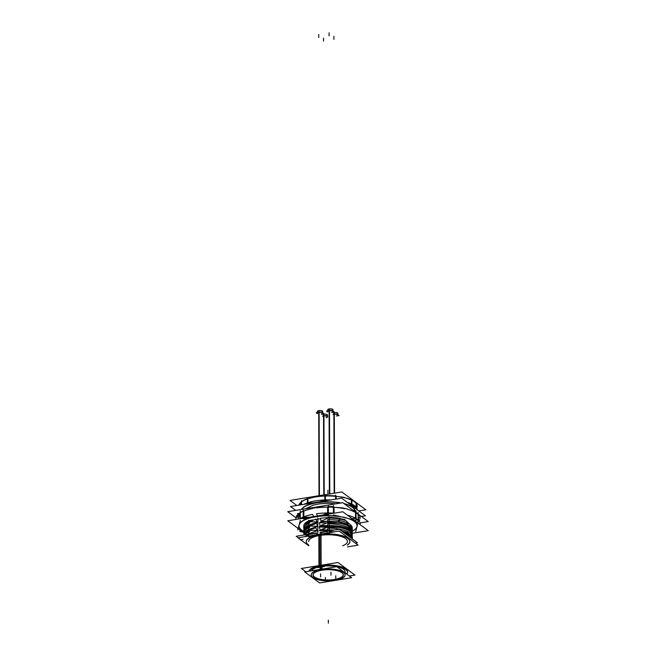 <?xml version="1.0" encoding="UTF-8"?>
<svg xmlns="http://www.w3.org/2000/svg" width="656" height="656" viewBox="0 0 656 656"><rect width="100%" height="100%" fill="white"/><g stroke="black" fill="none" stroke-linecap="round" stroke-linejoin="round"><path stroke-width="0.98" d="M352.559 507.154A27.109 9.373 179.8 0 1 355.035 510.614A27.109 9.373 179.8 0 0 352.559 507.154A27.109 9.373 179.8 0 0 343.974 503.554M354.33 505.801A29.069 10.053 179.8 0 1 356.159 507.58A29.069 10.053 179.8 0 0 354.33 505.801A29.069 10.053 179.8 0 0 351.878 504.325M356.126 507.76L355.946 508.777L356.126 507.76M356.151 507.203L356.142 503.455A29.069 10.053 -0.2 0 0 351.87 500.2A29.069 10.053 -0.2 0 1 356.142 503.455L356.151 507.203M351.419 499.987L350.173 499.437M349.812 499.29L343.736 497.297L335.929 496.297M316.397 496.535L307.73 498.822L316.397 496.535L325.064 495.993M305.557 499.651A29.069 10.053 -0.2 0 1 307.385 498.945A29.069 10.053 -0.2 0 0 301.498 501.906A29.069 10.053 -0.2 0 1 305.475 499.683M301.457 501.93L300.464 504.907L301.457 501.93L301.473 504.743M325.409 495.665A27.454 9.496 -0.2 0 1 335.618 495.969A27.454 9.496 -0.2 0 0 325.409 495.665M329.788 493.927L329.492 408.893A2.665 0.918 -0.2 0 0 327.738 409.762L327.738 411.583A2.665 0.918 -0.2 0 1 329.287 410.746A2.665 0.918 -0.2 0 1 333.068 411.566L333.059 409.746A2.665 0.918 -0.2 0 0 329.074 408.959L329.369 493.993M322.719 416.289A2.665 0.918 -0.2 0 1 323.728 416.002A2.665 0.918 -0.2 0 1 327.516 416.822L327.508 415.01A2.665 0.918 -0.2 0 0 323.515 414.223L323.793 494.903M319.431 495.616L319.136 410.582A2.665 0.918 -0.2 0 0 317.373 411.46L317.381 413.28A2.665 0.918 -0.2 0 1 318.923 412.435A2.665 0.918 -0.2 0 1 322.711 413.255L322.703 411.443A2.665 0.918 -0.2 0 0 318.709 410.656L319.013 495.69M333.076 414.592A2.665 0.918 -0.2 0 1 334.084 414.313A2.665 0.918 -0.2 0 1 337.873 415.133L337.865 413.313A2.665 0.918 -0.2 0 0 333.871 412.526L334.158 493.214M300.227 512.738L298.332 519.044L300.227 512.738L300.251 518.552M317.537 507.252L313.863 507.851L317.537 507.252M328.328 506.539A29.176 10.086 -0.2 0 1 333.379 506.694A29.176 10.086 -0.2 0 0 328.328 506.539M343.154 507.982L346.475 508.777L343.154 507.982M352.174 531.303A29.176 10.086 179.8 0 0 356.741 527.399A29.176 10.086 179.8 0 1 352.174 531.303M299.046 525.71A28.971 10.02 179.8 0 0 303.63 531.311A29.176 10.086 179.8 0 1 298.849 525.981A29.176 10.086 179.8 0 0 303.63 531.327L310.034 524.734L317.168 522.225M356.782 527.244L357.135 525.858L356.782 527.244M351.436 525.743L344.712 519.601L351.436 525.743M313.461 507.916L303.679 511.032L313.461 507.916M299.218 515.099L296.225 516.592A32.177 11.127 -0.2 0 1 303.195 511.237A31.972 11.054 -0.2 0 0 300.276 512.713A31.972 11.054 -0.2 0 1 303.195 511.237A32.177 11.127 -0.2 0 1 312.469 508.556L314.003 507.785M355.486 512.426L352.026 510.778M356.044 512.754A31.972 11.054 -0.2 0 1 358.127 514.361L358.151 520.11L358.127 514.361A31.972 11.054 -0.2 0 0 356.044 512.754M358.119 520.61L357.75 522.857L358.119 520.61M310.222 520.38L313.06 519.913M328.804 521.897L328.804 521.356L328.804 521.897M321.342 525.276L328.804 522.102L321.342 525.276L321.342 525.735L327.746 525.513L321.342 525.735L321.342 525.276M328.82 526.178L328.82 525.628L328.82 526.178M351.895 534.968L350.017 530.401C345.581 527.67 338.512 526.325 328.82 526.374L321.358 529.999L327.762 529.794L321.358 529.999L321.358 529.548L328.82 526.374C338.512 526.325 345.581 527.67 350.017 530.401L352.264 533.615M328.836 530.343L328.836 529.9L328.836 530.343M321.366 532.5L321.374 533.992L321.366 532.5L327.188 531.549M316.561 533.287L316.569 534.779L316.561 533.287L309.443 534.451M309.083 533.722L309.091 534.181L309.083 533.722L316.553 530.958L310.796 532.967M310.345 533.156L309.435 533.558M316.553 530.958L316.553 530.499L309.074 530.237L316.553 530.499L316.553 530.958M309.074 529.449L309.074 529.991L309.074 529.449M310.796 528.687L316.536 526.678L316.536 526.227L309.058 525.964L316.536 526.227L316.536 526.678M316.528 522.406L310.698 524.447L316.528 522.406L316.52 521.955L309.042 521.692L316.52 521.955L316.528 522.406M340.161 518.584L344.457 519.519L340.161 518.584L328.787 517.83L321.325 521.003M304.122 528.834L303.867 528.031L304.122 528.834M303.802 527.391L308.648 521.889L303.802 527.391M304.138 533.107L303.884 532.303M303.818 531.663L308.664 526.161L303.818 531.647M308.689 533.918L307.836 534.386L308.689 533.918M308.697 534.689A24.223 8.38 179.8 0 0 305.639 536.559A24.223 8.38 179.8 0 1 308.697 534.689M306.278 541.659A21.796 7.536 179.8 0 0 308.705 544.997A21.796 7.536 179.8 0 1 313.429 535.936A21.796 7.536 179.8 0 0 306.27 541.553M349.869 541.397A21.796 7.536 179.8 0 0 325.204 534.009A21.796 7.536 179.8 0 1 349.41 542.955A21.796 7.536 179.8 0 1 347.459 544.857A21.796 7.536 179.8 0 0 349.41 542.955A21.796 7.536 179.8 0 0 349.869 541.503M308.689 540.938L308.697 541.544A19.377 6.699 -0.2 0 1 319.923 535.419A19.377 6.699 -0.2 0 1 347.45 541.405L347.442 540.798M349.976 539.101L342.342 533.426L349.976 539.101M334.396 531.86L329.23 531.491L334.396 531.86M352.28 537.92L349.861 534.632L343.104 532.098L350.427 535.025L352.182 538.617M352.206 536.526L347.532 532.582M347.483 532.557L341.399 530.827M352.231 532.442L350.017 529.622L347.565 528.326M347.532 528.318L329.214 525.579M329.197 522.094L345.54 524.103L352.247 529.343M352.174 529.95L351.878 530.696L352.174 529.95M352.215 528.178L347.516 524.046L352.215 528.178M347.475 524.029L340.169 522.069M347.557 571.712A19.377 6.699 179.8 0 0 320.03 565.718A19.377 6.699 179.8 0 1 341.153 566.759A19.377 6.699 179.8 0 1 346.499 573.893A19.377 6.699 179.8 0 0 347.532 572.007M320.03 565.718A19.377 6.699 179.8 0 0 308.878 571.237A19.377 6.699 179.8 0 1 320.03 565.718M318.029 566.973A17.277 5.978 -0.2 0 1 324.064 565.989A17.277 5.978 -0.2 0 0 318.029 566.973M324.285 566.079A16.958 5.863 -0.2 0 1 336.733 566.686A16.958 5.863 -0.2 0 0 324.285 566.079M344.892 572.704A16.958 5.863 -0.2 0 0 336.823 566.702A16.958 5.863 -0.2 0 1 345.13 571.72L345.13 571.499M311.477 570.818A16.958 5.863 -0.2 0 1 317.816 567.169A16.958 5.863 -0.2 0 0 311.477 570.818M345.138 574.746A16.958 5.863 179.8 0 0 321.055 569.506A16.958 5.863 179.8 0 0 311.231 574.869M311.239 574.976A16.958 5.863 179.8 0 0 335.323 580.101A16.958 5.863 179.8 0 0 345.138 574.853M342.194 572.909A14.99 5.182 -0.2 0 1 334.494 579.494A14.99 5.182 -0.2 0 1 317.898 578.608A14.99 5.182 -0.2 0 1 314.24 572.942A14.99 5.182 -0.2 0 1 321.883 570.121A14.99 5.182 -0.2 0 1 342.12 572.844M361.358 516.469L365.408 515.813L341.669 498.175L290.518 506.53L295.692 510.376M354.806 510.565A26.904 9.307 179.8 0 0 351.616 506.768M352.395 506.145L353.691 505.095A29.266 10.119 179.8 0 1 357.225 509.728M353.863 507.236L355.232 506.243A29.266 10.119 179.8 0 0 347.278 502.34M353.035 507.826A26.904 9.307 179.8 0 0 344.375 503.857M340.644 503.037A26.904 9.307 179.8 0 0 301.662 509.409M330.96 499.921A29.266 10.119 179.8 0 0 303.802 504.366M356.077 508.876L356.093 502.529M356.208 507.268L356.2 503.316A29.069 10.053 179.8 0 0 351.87 499.987M356.208 507.875A29.069 10.053 179.8 0 0 351.878 504.546M351.436 503.882L351.419 499.765M351.157 498.863L351.862 499.036L351.887 505.227L350.821 504.972M335.61 495.132L335.626 499.159M336.159 499.077L336.151 496.1M328.795 500.282A29.069 10.053 179.8 0 0 325.425 500.323M324.851 500.348L324.835 495.78M335.618 496.051A29.069 10.053 179.8 0 0 325.417 495.764M307.402 503.98L307.385 497.789M325.433 501.036L325.409 494.845M307.918 503.111L307.902 498.552M307.402 503.283A29.069 10.053 179.8 0 0 305.253 504.128M301.375 504.759L301.366 501.783A29.069 10.053 179.8 0 1 307.385 498.724M301.506 504.735L301.489 500.708M300.661 504.152L298.857 505.071A29.266 10.119 -0.2 0 0 298.824 505.177A29.266 10.119 -0.2 0 1 305.401 499.716A29.266 10.119 -0.2 0 1 316.192 496.863L317.004 496.403M296.84 505.497L290.018 500.43L341.858 491.959L365.876 509.794L358.857 510.942M315.962 496.576L315.085 497.043A29.266 10.119 -0.2 0 1 345.286 497.888L344.088 497.363M300.555 504.546L299.595 505.054M356.208 506.17L357.143 506.694A29.266 10.119 -0.2 0 1 356.667 507.949M343.154 497.133L344.285 497.65A29.266 10.119 -0.2 0 1 350.452 499.552A29.266 10.119 -0.2 0 1 357.036 507.121L356.208 506.645M333.068 412.247L334.257 412.05L331.821 410.238L326.549 411.099L327.738 411.984M322.711 414.469A2.665 0.918 -0.2 0 1 323.933 414.157L324.22 494.837M327.754 416.609L326.262 415.502L322.719 416.076M322.711 413.936L323.9 413.739L321.465 411.935L316.192 412.796L317.381 413.674M333.076 412.78A2.665 0.918 -0.2 0 1 334.298 412.46L334.576 493.148M337.873 415.814L339.062 415.617L336.626 413.805L333.076 414.387M300.12 513.205L297.488 513.64L300.128 515.591M360.029 522.914L368.229 521.569L357.741 513.779M356.151 512.598L342.793 502.685L287.746 511.68L296.168 517.937M358.217 518.986L359.759 519.913A32.177 11.127 -0.2 0 1 359.045 521.061M352.182 531.278A28.971 10.02 179.8 0 0 356.626 527.326M317.717 526.153L316.372 523.316L306.303 527.326L303.818 532.656L287.771 520.774L342.826 511.77L368.254 530.663L352.452 533.246M328.328 505.276L328.361 514.796L303.22 518.904L303.187 509.384M303.851 517.248L303.835 510.753M303.22 517.51A31.972 11.054 179.8 0 0 300.94 518.617M300.136 518.625L300.112 512.59A31.972 11.054 179.8 0 1 303.195 511.016M313.716 516.534L312.486 514.394A32.177 11.127 179.8 0 0 299.849 518.798M312.871 517.33A28.971 10.02 179.8 0 0 299.407 524.333M297.824 528.236L297.832 529.9L300.309 520.347M300.3 518.724L300.276 510.827M298.865 516.485L295.823 518.125A32.177 11.127 -0.2 0 0 295.971 519.429M299.956 529.818L299.964 531.483L303.736 532.393M298.259 528.564A31.972 11.054 179.8 0 0 299.849 529.745M317.643 507.186L316.512 507.892A32.177 11.127 -0.2 0 1 344.638 508.679L342.973 507.9M333.412 514.944L356.069 520.38L356.036 510.86L352.731 510.065M333.379 505.415L333.404 513.312M346.253 508.687L348.279 509.556A32.177 11.127 -0.2 0 1 352.731 511.057A32.177 11.127 -0.2 0 1 360.152 518.379L358.217 517.322M357.807 513.837L358.168 512.443L358.201 521.971L355.724 531.516M359.832 524.406L360.177 524.218A32.177 11.127 179.8 0 0 348.295 515.395L348.082 515.673M356.987 525.94A28.971 10.02 179.8 0 0 347.122 518.232M358.225 520.175L358.201 514.214A31.972 11.054 179.8 0 0 356.044 512.533M358.225 520.716A31.972 11.054 179.8 0 0 356.069 519.027M355.511 518.232L355.486 512.197M342.055 517.018A28.971 10.02 179.8 0 0 318.955 516.338M317.438 515.919L316.528 513.73A32.177 11.127 179.8 0 1 334.322 513.164M334.068 513.205L334.043 507.047M332.51 513.459A31.972 11.054 179.8 0 0 328.353 513.361M327.639 513.361L327.615 506.867M333.379 507.006A31.972 11.054 179.8 0 0 328.328 506.867M303.613 527.104L310.518 520.257M329.181 516.961L329.238 533.353L308.697 536.706L308.64 520.323M328.443 517.125L328.443 518.043M344.712 519.38L344.712 520.298A24.223 8.38 -0.2 0 0 329.189 518.051M338.471 521.159L339.816 518.322M303.835 525.415A24.223 8.38 -0.2 0 1 309.722 520.397L309.73 523.119A24.223 8.38 -0.2 0 0 303.802 528.638A24.223 8.38 -0.2 0 0 303.908 529.417M317.16 522.004L315.741 519.191L306.147 523.168L303.802 528.367M317.069 522.496L317.061 521.602M303.859 529.663A24.223 8.38 -0.2 0 1 309.739 524.669L309.747 527.391A24.223 8.38 -0.2 0 0 303.818 532.91A24.223 8.38 -0.2 0 0 303.925 533.689M317.627 526.637L317.627 525.743M303.63 535.075L310.034 529.015L317.725 526.366M303.867 533.959A24.223 8.38 -0.2 0 1 309.755 528.941L309.763 531.672A24.223 8.38 -0.2 0 0 304.753 534.886M317.184 530.556L315.774 527.736L307.385 530.893L303.712 535.058M317.094 531.04L317.094 530.146M304.827 536.698L310.034 533.287L317.201 530.77M307.131 534.501A24.223 8.38 -0.2 0 1 308.689 533.681M309.435 533.353L309.443 534.123M305.975 536.51A24.223 8.38 -0.2 0 1 308.697 534.902M316.586 532.951L296.225 536.28L298.234 537.772M317.66 534.599L317.652 532.844M315.233 535.64A21.796 7.536 179.8 0 0 306.27 541.766A21.796 7.536 179.8 0 0 308.705 545.21M308.705 545.735L298.037 537.805L339.185 531.081L358.11 545.144L347.467 546.883M347.459 545.079A21.796 7.536 179.8 0 0 349.869 541.618A21.796 7.536 179.8 0 0 322.924 534.378M320.177 534.189L320.177 532.434M355.347 543.086L357.438 542.742L339.283 529.261L320.661 532.303M327.254 533.328L327.139 530.384L332.444 530.376M342.334 531.524L350.525 534.681L352.28 538.789M352.264 536.19A24.223 8.38 -0.2 0 0 327.754 528.137L327.762 530.368M344.826 533.369A24.223 8.38 -0.2 0 1 352.239 538.879M334.601 530.023L319.218 530.77L320.243 530.146M341.456 530.868L347.614 532.615L352.477 537.362M320.169 530.409L320.169 529.515M320.235 529.925L319.21 527.047L343.039 527.481L350.591 530.532L352.264 534.443M352.247 531.926A24.223 8.38 -0.2 0 0 327.746 523.865L327.754 526.202M327.754 526.588A24.223 8.38 -0.2 0 1 352.272 534.878A24.223 8.38 -0.2 0 1 352.165 535.657M352.444 533.312L347.639 528.359L334.806 525.768L319.21 526.497L320.226 525.874M320.153 526.137L320.153 525.251M320.218 525.653L319.201 522.775L343.039 523.209L350.583 526.26L352.256 530.179M352.231 527.645A24.223 8.38 -0.2 0 0 327.729 519.593L327.738 521.93M327.738 522.315A24.223 8.38 -0.2 0 1 352.256 530.606A24.223 8.38 -0.2 0 1 352.157 531.385M340.448 522.151C334.052 521.11 327.352 521.077 320.333 522.045L321.219 521.438M321.153 521.7L321.153 520.807M321.21 521.225L320.325 518.322C327.336 517.354 334.035 517.387 340.423 518.42L339.013 521.241M339.833 522.053L347.59 524.07L352.428 528.998M318.832 535.05L318.939 566.522A19.377 6.699 -0.2 0 1 347.557 572.311A19.377 6.699 -0.2 0 1 346.827 574.139M321.038 534.689L321.145 566.161A19.377 6.699 -0.2 0 0 309.14 571.196M305.803 571.745L301.391 568.473L338.004 562.487L354.962 575.082L349.336 576.001M322.03 569.088L322.03 566.915M322.039 569.58A16.958 5.863 179.8 0 0 311.231 575.082A16.958 5.863 179.8 0 0 336.274 580.15M334.339 580.47A16.958 5.863 179.8 0 0 345.146 574.968A16.958 5.863 179.8 0 0 320.103 569.892M320.103 569.408L320.095 567.227M336.79 566.677L304.753 571.917L319.587 582.93L351.624 577.698L336.79 566.677M335.413 579.543A15.154 5.24 -0.2 0 1 318.135 578.912A15.154 5.24 -0.2 0 1 314.093 573.073A15.154 5.24 -0.2 0 1 322.686 570.097M320.964 570.376A15.154 5.24 -0.2 0 1 342.268 572.975A15.154 5.24 -0.2 0 1 333.691 579.83M324.277 566.546L317.824 567.604M324.285 566.571A17.277 5.978 179.8 0 0 317.84 567.629M341.186 502.947A27.109 9.373 179.8 0 0 301.358 509.458M354.183 505.915L353.149 506.703M307.402 503.07A29.069 10.053 179.8 0 0 304.507 504.251M330.017 500.077A29.069 10.053 179.8 0 0 325.425 500.102M343.736 497.297L351.55 500.052L351.567 503.947M349.623 504.087L351.436 504.169M325.064 496.034L325.081 499.938M335.938 499.109L335.929 496.33M319.554 501.783L325.081 500.118M307.746 502.947L313.281 502.808M307.746 502.742L307.738 498.839M325.417 495.977A29.069 10.053 -0.2 0 1 335.618 496.264M329.574 493.96L329.287 410.746A2.665 0.918 -0.2 0 1 332.822 411.181A2.665 0.918 -0.2 0 1 331.526 412.411M324.007 494.87L323.728 416.002A2.665 0.918 -0.2 0 1 327.262 416.437A2.665 0.918 -0.2 0 1 325.966 417.667M319.218 495.657L318.923 412.435A2.665 0.918 -0.2 0 1 322.465 412.87A2.665 0.918 -0.2 0 1 321.169 414.1M334.363 493.181L334.084 414.313A2.665 0.918 -0.2 0 1 337.627 414.748A2.665 0.918 -0.2 0 1 336.331 415.978M339.529 516.411A29.176 10.086 179.8 0 0 321.719 515.887M346.401 517.846L343.104 517.051M357.192 525.653A29.176 10.086 179.8 0 0 349.353 518.773M299.243 524.234L298.882 525.62M310.345 517.74A29.176 10.086 179.8 0 0 299.398 523.832M329.181 517.346A24.223 8.38 -0.2 0 1 338.512 518.133M327.844 507.088L318.053 507.17M322.506 515.091L327.639 513.238M313.945 516.936L317.611 516.338M303.851 517.108L309.074 517.289M303.703 516.879L303.679 511.04M303.22 517.297A31.972 11.054 179.8 0 0 300.415 518.707M328.328 507.08A31.972 11.054 -0.2 0 1 333.379 507.227M342.637 507.859L333.822 507.252M351.919 518.527L355.511 518.552M358.151 520.421A31.972 11.054 179.8 0 0 356.06 518.814M355.609 512.484L355.626 518.297M333.404 513.287A31.972 11.054 179.8 0 0 328.353 513.148M333.838 513.131L333.822 507.293M327.844 507.121L327.869 512.967M317.66 534.927L320.185 534.517M328.443 517.395L326.524 517.715M320.44 518.707L315.88 519.454M308.664 525.374L303.867 530.22M303.949 535.017L308.681 530.433M308.673 529.646L303.892 534.46M320.021 565.423L319.923 535.419A19.377 6.699 -0.2 0 1 343.572 537.403A19.377 6.699 -0.2 0 1 342.662 545.833M334.765 529.999L329.23 529.851M350.017 529.622C345.581 526.883 338.512 525.546 328.82 525.587M321.325 521.454L327.729 521.249M321.046 566.964L321.055 569.252M321.055 569.506A16.958 5.863 179.8 0 0 312.805 577.321A16.958 5.863 179.8 0 0 335.323 580.101A16.958 5.863 179.8 0 0 343.572 572.294A16.958 5.863 179.8 0 0 321.055 569.506M334.494 579.494A14.99 5.182 -0.2 0 1 314.585 577.026A14.99 5.182 -0.2 0 1 321.883 570.121A14.99 5.182 -0.2 0 1 341.784 572.581A14.99 5.182 -0.2 0 1 334.494 579.494M327.893 490.237L327.902 493.271L327.893 490.237M316.479 496.485L315.634 496.953L316.479 496.485M329.082 32.8L329.091 35.834L329.082 32.8M323.523 38.064L323.539 41.09L323.523 38.064M318.726 34.489L318.734 37.523L318.726 34.489M333.888 36.367L333.896 39.401L333.888 36.367M315.798 507.465L314.454 508.195L315.798 507.465M317.824 517.928L317.832 518.855M317.832 518.265L317.84 520.987M317.84 522.537L317.848 525.259M317.857 526.809L317.865 529.531M317.873 531.081L317.873 532.303M317.865 528.949L317.873 531.901M317.832 520.405L317.848 523.127M319.915 534.87L320.03 566.325L319.915 534.87M335.765 575.747L335.782 578.772L335.765 575.747M320.604 573.869L320.62 576.903L320.604 573.869M330.968 572.18L330.977 575.205L330.968 572.18M325.409 577.436L325.417 580.47L325.409 577.436M328.353 623.2L328.344 620.166L328.353 623.2M300.153 539.847L303.08 539.363M336.134 503.775L328.025 503.283L319.488 503.865L313.068 505.186L305.54 508.769L313.248 505.128L319.628 503.841L327.836 503.283L336.134 503.775M348.894 498.913L350.452 499.552M350.263 510.04L352.731 511.057M303.794 525.915L303.802 528.638M303.81 530.187L303.818 532.91M352.272 536.428L352.288 539.388M352.256 532.155L352.272 534.878M352.247 527.883L352.256 530.606"/></g></svg>
